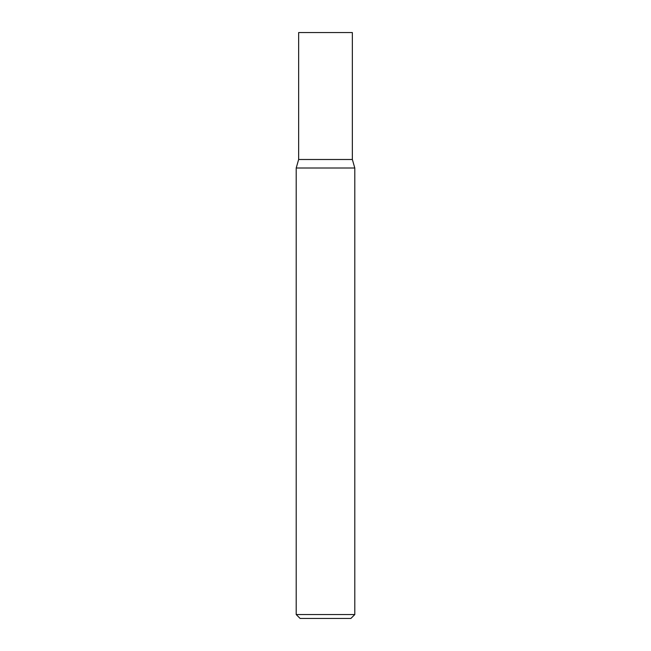 <?xml version="1.0" encoding="UTF-8"?>
<svg xmlns="http://www.w3.org/2000/svg" width="651" height="651" viewBox="0 0 651 651"><rect width="100%" height="100%" fill="white"/><g stroke="black" fill="none" stroke-linecap="round" stroke-linejoin="round"><path stroke-width="0.98" d="M296.205 614.544L296.205 168.007L354.795 168.007L352.354 159.495L325.5 159.495L352.354 159.495L352.354 32.55L298.646 32.55L298.646 159.495L325.5 159.495L298.646 159.495L296.205 168.007L354.795 168.007L354.795 614.544L296.205 614.544L300.111 618.45L350.889 618.45L354.795 614.544"/></g></svg>
